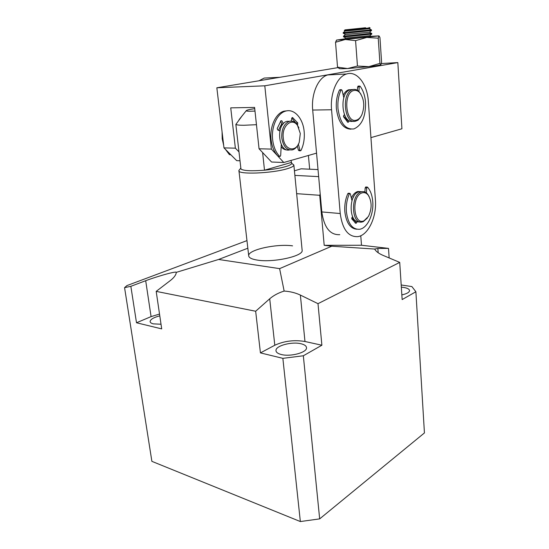 <?xml version="1.0" encoding="UTF-8"?>
<svg xmlns="http://www.w3.org/2000/svg" width="549" height="549" viewBox="0 0 549 549"><rect width="100%" height="100%" fill="white"/><g stroke="black" fill="none" stroke-linecap="round" stroke-linejoin="round"><path stroke-width="0.82" d="M300.907 343.729C304.551 344.594 306.417 345.952 306.507 347.812C307.056 352.506 290.448 356.994 281.294 354.517C277.801 353.625 276.03 352.286 275.969 350.509C275.591 345.746 291.752 341.423 300.907 343.729M401.333 287.154L403.398 287.388C407.365 288.033 409.41 289.131 409.54 290.675C409.273 292.425 406.706 293.832 401.841 294.882M161.022 324.233L153.343 323.869C151.215 323.34 150.138 322.538 150.103 321.46C150.529 319.278 153.761 317.411 159.793 315.867M247.839 248.21L218.612 259.464L176.325 272.345C176.414 271.92 174.925 272.043 171.864 272.709C166.491 273.8 152.457 278.089 145.698 280.711L130.847 286.31L124.568 287.649L126.956 285.576L246.968 240.613M159.526 314.055L151.078 316.615L136.502 322.764L130.847 286.31M292.562 245.856C276.71 243.564 248.258 249.72 248.69 255.594C248.718 257.701 251.634 259.203 257.44 260.116C273.299 262.779 303.144 256.205 302.163 250.488L302.115 249.96M401.195 284.986L411.887 286.571L415.888 291.752L424.432 432.935L319.669 518.88L300.351 521.55L151.881 461.345L124.568 287.649M300.351 521.55L282.859 358.346L260.432 352.89L255.662 311.249L156.191 291.375L161.708 328.892L136.502 322.764M319.669 518.88L303.336 355.773L282.859 358.346M415.888 291.752L402.149 299.569L399.72 262.395L318.001 303.672L321.886 345.225L303.336 355.773M320.225 194.147L319.717 195.293L324.198 245.314L361.503 245.252L388.5 248.388L389.152 257.941M176.284 272.414C176.078 274.891 174.102 277.595 170.355 280.532L156.191 291.375M218.612 259.464L279.613 268.633L284.149 291.059C278.377 292.878 273.567 295.451 269.717 298.78L255.662 311.249M321.886 345.225L304.969 341.499C294.23 339.721 284.169 340.97 274.795 345.246L260.432 352.89M304.969 341.499L300.372 295.081L318.001 303.672M279.613 268.633L331.733 246.22L374.692 249.054C375.818 251.339 378.604 253.446 383.051 255.374L399.72 262.395M300.372 295.081C295.568 292.802 290.153 291.464 284.149 291.059M378.172 252.753L377.863 248.457L388.5 248.388M331.733 246.22L324.198 245.314M377.863 248.457L374.692 249.054M361.503 245.252L360.768 235.734M318.022 169.572L301.12 168.811L294.429 170.828M296.645 193.667L319.717 195.293M294.875 175.385L318.653 176.627M292.253 163.712L293.887 165.187C293.694 166.258 291.526 167.418 287.388 168.667C272.112 173.498 236.839 174.747 238.925 170.526L239.68 169.49M290.97 160.445L291.739 163.293C291.711 164.302 289.687 165.414 285.658 166.608C280.052 168.2 273.004 169.394 264.501 170.197C251.517 171.206 243.66 170.828 240.949 169.058L240.826 167.98M254.99 111.056L250.721 111.234C247.812 111.269 246.316 111.104 246.22 110.733C246.487 110.143 249.321 109.45 254.736 108.661M241.951 116.079L235.857 124.431L240.949 169.058M256.458 124.698L243.763 125.275C239.398 125.261 236.763 124.98 235.857 124.431M291.176 162.504L264.501 170.197L262.621 152.56M287.614 149.939C285.206 150.145 283.058 149.081 281.157 146.755C283.058 149.081 285.206 150.145 287.614 149.939M370.939 137.621L401.923 128.775L397.833 62.593L264.796 85.809L271.357 149.095L283.785 162.497L316.553 153.144M278.439 130.285L281.74 123.786L278.439 130.285M397.833 62.593L381.308 63.547M283.785 162.497L271.563 162.017L259.053 148.779L254.599 107.419L230.731 107.858L235.37 148.175L223.978 147.88L236.688 160.644L240.002 160.775M259.053 148.779L271.357 149.095M223.978 147.88L216.841 87.785L264.796 85.809M216.841 87.785L337.855 67.651M238.987 151.86L235.37 148.175M309.67 169.195L308.408 155.47M270.094 77.78L264.186 78.068L259.039 80.765M298.697 143.509C297.187 146.947 295.108 149.06 292.473 149.856L292.377 149.884C286.77 150.474 283.243 146.494 281.788 137.95C281.479 129.221 284.018 123.676 289.405 121.322L289.7 121.247C292.555 120.698 295.053 121.864 297.201 124.74L298.882 127.876M283.25 137.792C281.692 125.735 292.123 117.061 297.551 125.515L300.303 133.51L299.246 142.205C295.767 152.993 284.149 150.124 283.25 137.792M279.729 130.943L280.388 128.967M289.563 149.925C278.213 152.732 275.557 123.793 287.058 121.329L287.353 121.254M357.152 191.704L360.768 191.67L357.921 191.484C355.278 192.136 353.089 194.319 351.346 198.031C352.883 194.717 354.819 192.61 357.152 191.704M367.377 218.035L363.308 221.618L362.168 221.961C351.456 224.918 350.228 195.101 361.05 191.958L361.812 191.738C364.083 191.306 366.08 192.177 367.803 194.353L369.168 196.631M362.072 191.69L358.703 191.807C348.039 194.868 348.986 224.143 359.568 221.789M361.901 192.946C364.289 192.15 366.403 192.898 368.235 195.183C371.989 201.545 372.064 208.627 368.454 216.423L364.014 220.773C353.487 225.941 351.099 196.226 361.901 192.946M355.347 221.295L351.683 217.878L355.347 221.295M353.831 196.35L351.827 200.069M347.4 120.499L343.482 116.127L347.4 120.499M343.214 95.217C344.683 92.294 346.515 90.475 348.711 89.762L351.58 89.665L348.711 89.762C346.515 90.475 344.683 92.294 343.214 95.217M368.338 101.4C367.363 84.169 356.932 70.375 346.543 73.998C337.148 76.585 329.983 93.351 331.562 109.766L340.229 213.534C342.446 229.455 348.341 237.147 357.921 236.626C368.324 235.144 376.868 216.766 375.413 199.939L368.338 101.4M340.229 213.534L321.81 211.928L312.697 110.047L331.562 109.766M333.456 74.643L327.705 74.932C318.228 77.484 311.05 93.941 312.697 110.047M321.81 211.928C324.109 227.567 330.093 235.15 339.776 234.67M222.091 132.014L222.208 138.822L223.669 145.3M225.413 149.328L229.427 154.646L230.896 154.832M352.506 216.608L351.758 218.852L355.896 223.395L356.644 222.695L356.891 221.439M348.423 193.248L347.819 193.646C345.376 199.212 344.388 205.244 344.841 211.756C346.234 222.736 350.207 228.562 356.747 229.242M366.396 192.905L366.718 187.971L367.576 187.195C370.527 190.654 372.249 195.478 372.757 201.675C373.869 214.323 367.453 228.123 359.698 229.269C352.465 229.674 348.039 223.882 346.405 211.887C345.945 205.367 346.941 199.321 349.384 193.756L349.795 193.344L350.358 193.879L351.964 200.653M355.004 222.846L355.478 220.623M365.854 186.983L365.167 187.875L366.718 187.971M364.9 192.013L365.167 187.875M279.832 130.998L277.65 129.88L277.231 128.487L280.999 120.698L281.973 120.917L283.298 123.786M281.28 144.517L280.676 155.497L280.093 156.458L279.613 156.307C275.797 152.313 273.477 146.748 272.64 139.618C271.124 126.682 277.362 113.197 285.597 111.124C294.326 108.345 303.151 118.536 304.173 131.739C304.729 138.581 303.686 144.792 301.044 150.385L300.626 150.783L299.953 150.186L298.409 150.145L299.081 150.742L300.406 150.776M287.601 110.747L284.032 111.145C275.79 113.218 269.559 126.682 271.076 139.59C271.913 146.713 274.239 152.265 278.062 156.252L279.846 156.451M291.821 118.042L296.405 123.751M280.566 121.254L282.358 124.966M297.332 146.048L298.409 150.145M291.272 121.096L291.759 118.275L292.61 117.575L297.798 123.017L297.311 124.994M298.388 144.202L299.953 150.186M344.388 114.652L343.729 115.448L343.605 116.889L347.949 122.379L348.725 121.768L348.986 120.492M340.009 89.734L339.474 90.091C336.928 95.533 335.899 101.73 336.386 108.668C338.232 122.002 343.084 128.837 350.921 129.173M358.909 91.491L359.204 86.9L359.664 86.049L360.096 86.234C363.184 90.386 365.003 95.759 365.538 102.368C365.819 116.498 361.935 125.35 353.899 128.926C345.424 129.818 340.119 123.058 337.992 108.64C337.505 101.695 338.534 95.492 341.08 90.036L341.423 89.686L342.102 90.338L343.798 97.749M357.426 120.368L358.758 119.325M347.14 121.761L347.606 119.476M358.243 86.104L357.619 86.962L359.204 86.9M357.406 90.297L357.619 86.962M361.098 116.175C359.643 118.831 357.873 120.478 355.773 121.103L355.649 121.13C344.244 125.007 341.039 92.376 352.712 89.631L353.233 89.494C355.416 89.096 357.433 89.892 359.279 91.875L361.002 94.318M352.643 89.514L350.31 89.713C338.706 92.417 341.759 124.733 353.131 121.171M354.112 90.468C356.157 90.091 358.044 90.832 359.78 92.692C364.234 98.998 364.934 106.341 361.866 114.727C360.432 117.719 358.6 119.524 356.37 120.149C345.362 123.806 342.809 92.067 354.112 90.468M344.594 95.65L343.722 97.434M344.326 114.72L344.745 115.462M344.415 39.144L371.09 36.529M344.381 39.178L343.743 39.315M371.845 36.584L371.158 36.57M371.899 36.563L371.124 36.55M380.869 64.597C379.956 65.105 375.962 65.791 368.887 66.649L347.551 68.55C341.238 68.872 338.424 68.79 339.104 68.302L337.532 67.163L347.551 68.55L357.461 66.038L355.574 40.64L345.3 39.487L335.521 42.273L337.532 67.163M370.753 36.33L378.968 35.891L379.942 37.49L381.576 61.962L381.095 64.26L380.896 64.576L379.935 63.368L368.887 66.649L357.461 66.038M379.935 63.368L378.24 38.197L366.821 37.428L355.574 40.64M344.717 38.883L336.853 40.029L345.3 39.487L378.968 35.891L378.24 38.197M335.521 42.273L336.681 39.995M344.347 39.205L343.763 39.322M365.565 27.752L345.06 29.872L365.565 27.752M344.285 30.442L369.909 27.896M344.34 30.476L345.101 31.032L348.594 30.758L369.244 28.651L370.129 27.924M343.331 32.576L371.193 29.824M343.194 32.617L343.249 33.338L347.373 33.064L371.515 30.552M343.612 36.09L345.362 34.56L369.504 32.199L371.371 30.6M343.544 36.152L371.419 33.345M343.468 36.145L343.523 36.858L347.647 36.625L371.755 34.086M344.209 39.329L345.63 38.087L369.765 35.733L371.337 36.68M364.968 27.869L349.239 29.461L364.968 27.869M145.698 280.711L151.078 316.615M269.717 298.78L274.795 345.246M230.758 154.694L229.427 154.646M347.819 193.646L349.384 193.756M356.644 222.695L355.093 222.551M279.613 156.307L278.062 156.252M297.023 124.499L297.709 124.499M296.247 123.024L297.798 123.017M292.178 117.575L292.61 117.575M282.577 124.664L282.145 124.664M280.82 120.917L281.973 120.917M339.474 90.091L341.08 90.036M358.023 120.306L357.516 120.306M348.725 121.768L347.16 121.775M276.03 351.058L275.969 350.509M150.172 321.886L150.103 321.46M248.752 256.191L238.966 170.904M240.688 168.255L238.952 170.389M246.22 110.733L239.083 119.668M302.163 250.488L293.887 165.187M291.739 163.293L293.893 165.05M279.887 77.292L264.186 78.068M297.551 125.515L297.201 124.74M287.058 121.329L289.405 121.322M361.812 191.738L359.471 191.587M368.235 195.183L367.803 194.353M346.543 73.998L327.705 74.932M348.238 193.241L349.795 193.344M365.682 186.969L367.233 187.065M285.597 111.124L284.032 111.145M339.824 89.741L341.423 89.686M358.072 86.111L359.664 86.049M359.78 92.692L359.279 91.875M352.712 89.631L350.31 89.713M336.853 40.029L336.228 40.489M345.06 29.872L344.23 30.483M345.101 31.032L343.276 32.624M345.451 34.505L343.53 33.352M345.712 38.018L343.818 36.886M369.093 27.498L369.999 27.944M369.244 28.651L371.275 29.872M371.515 30.566L371.46 29.831M369.504 32.199L371.536 33.42M371.755 34.1L371.707 33.372M369.848 35.664L371.604 34.148"/></g></svg>
